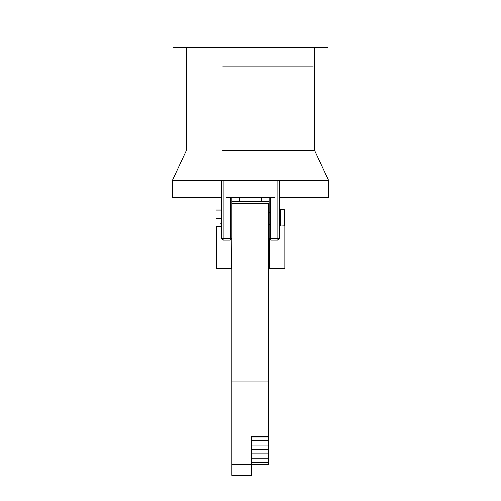 <?xml version="1.0" encoding="UTF-8"?>
<svg xmlns="http://www.w3.org/2000/svg" width="501" height="501" viewBox="0 0 501 501"><rect width="100%" height="100%" fill="white"/><g stroke="black" fill="none" stroke-linecap="round" stroke-linejoin="round"><path stroke-width="0.75" d="M172.457 197.35L172.457 180.222L221.611 180.222L172.457 180.222L221.611 180.222L221.611 238.626L223.158 240.167L223.158 238.626L221.611 238.626L223.158 240.167L230.347 240.167L231.888 238.626L230.347 238.626L230.347 240.167L231.888 238.626L231.888 197.35M269.112 197.35L269.112 238.626L270.653 240.167L270.653 238.626L269.112 238.626L270.653 240.167L277.842 240.167L279.389 238.626L277.842 238.626L277.842 240.167L279.389 238.626L279.389 180.222L274.961 180.222L274.961 197.35L226.039 197.35L226.039 180.222L274.961 180.222L221.611 180.222M279.389 180.222L328.543 180.222L279.389 180.222L328.543 180.222L328.543 197.35M328.543 180.222L314.728 150.601L222.72 150.601M222.72 66.051L313.269 66.051L222.72 66.051M269.425 239.566L269.425 268.279L284.844 268.279L284.844 216.895L284.524 216.895M216.332 226.427L216.332 268.279L231.75 268.279L231.888 238.626M231.75 239.278L231.888 238.739M221.611 197.35L172.457 197.35L221.611 197.35M279.389 197.35L328.543 197.35L279.389 197.35M268.373 464.076L251.245 463.913M268.373 436.521L268.373 463.913M251.245 445.157L268.373 445.157M251.245 449.472L268.373 449.472M251.245 453.793L268.373 453.793M251.245 458.108L268.373 458.108M251.245 462.429L268.373 462.429M251.245 440.836L268.373 440.836M268.373 436.816L268.373 203.425L231.888 203.425L231.888 475.311M231.888 464.621L251.245 464.621L251.245 437.699M231.888 475.706L251.245 475.706L251.245 464.621M268.373 215.067L268.373 216.895M221.154 213.169L221.154 216.895M261.635 197.35L261.635 201.565M284.524 213.695L284.524 210.025M268.373 214.992L268.899 223.941L269.375 224.648M269.112 222.726L268.373 211.322M221.154 213.088L221.611 221.461M221.611 215.511L221.204 211.184M221.586 221.022L221.154 223.177M221.611 214.296L221.574 214.804M221.398 217.428L221.154 221.198M269.425 212.393L269.006 212.393L268.674 214.797M268.686 221.022L268.373 223.415M268.498 217.428L268.373 219.488M279.389 225.193L280.241 226.045L284.524 225.876L284.355 209.775L284.355 226.045M216.012 209.982L221.154 209.982M216.012 218.267L216.012 210.113L221.154 210.113L221.154 226.427L216.012 226.427L216.012 218.267L221.154 218.267M172.951 47.313L328.049 47.313L328.049 25.05L172.951 25.05L172.951 47.313M277.842 180.222L277.842 238.626L270.653 238.626L270.653 197.35M230.347 197.35L230.347 238.626L223.158 238.626L223.158 180.222M268.373 436.384L251.245 436.384M231.888 381.029L268.373 381.029M280.241 226.045L280.241 209.775L279.389 210.633M314.728 150.601L314.728 47.313M172.457 180.222L186.272 150.601L186.272 47.313M268.373 464.427L251.245 464.427M268.373 437.11L251.245 437.11M251.245 475.95L231.888 475.95M231.888 201.565L268.373 201.565M239.365 197.35L239.365 201.565M221.611 211.942L221.285 211.378M269.043 212.505L268.329 211.284M221.254 223.433L220.835 223.433M221.611 211.867L221.229 211.209M269.043 212.43L268.329 211.209M221.611 224.066L221.217 223.39M269.031 224.611L268.317 223.39M280.241 209.775L284.355 209.775"/></g></svg>
